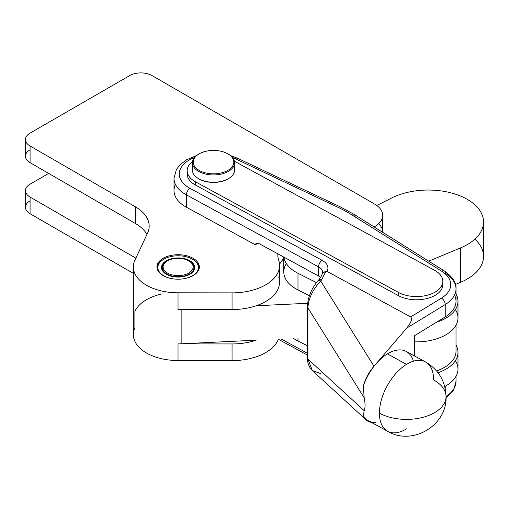 <?xml version="1.0" encoding="UTF-8"?>
<svg xmlns="http://www.w3.org/2000/svg" width="509" height="509" viewBox="0 0 509 509"><rect width="100%" height="100%" fill="white"/><g stroke="black" fill="none" stroke-linecap="round" stroke-linejoin="round"><path stroke-width="0.76" d="M192.459 275.77A20.277 11.707 180 0 1 181.058 279.078A20.277 11.707 0 0 0 192.459 275.77A20.277 11.707 0 0 0 189.1 257.649A20.277 11.707 0 0 0 159.132 263.382A20.277 11.707 0 0 0 175.185 279.078A20.277 11.707 180 0 1 158.872 271.176A20.277 11.707 180 0 1 163.783 259.215A20.277 11.707 180 0 1 192.459 259.215A20.277 11.707 180 0 1 192.459 275.77M192.733 259.374A21.066 12.165 180 0 1 193.853 260.048L194.024 260.163A21.066 12.165 180 0 1 195.481 261.251L195.634 261.378A21.066 12.165 180 0 1 196.843 262.561L196.964 262.695A21.066 12.165 180 0 1 197.906 263.955L197.995 264.101A21.066 12.165 180 0 1 198.656 265.424L198.714 265.571A21.066 12.165 180 0 1 199.089 266.932L199.108 267.085A21.066 12.165 180 0 1 199.191 268.141A21.066 12.165 180 0 1 199.191 268.332A21.066 12.165 0 0 0 199.108 267.085L199.089 266.932A21.066 12.165 0 0 0 198.714 265.571L198.656 265.424A21.066 12.165 0 0 0 197.995 264.101L197.906 263.955A21.066 12.165 0 0 0 196.964 262.695L196.843 262.561A21.066 12.165 0 0 0 195.634 261.378L195.481 261.251A21.066 12.165 0 0 0 194.024 260.163L193.853 260.048A21.066 12.165 0 0 0 193.019 259.539L192.459 259.215M163.783 259.215L163.147 259.584A21.066 12.165 0 0 0 161.569 260.614L161.404 260.735A21.066 12.165 0 0 0 160.068 261.868L159.934 262.001A21.066 12.165 0 0 0 158.846 263.229L158.744 263.369A21.066 12.165 0 0 0 157.936 264.661L157.86 264.807A21.066 12.165 0 0 0 157.338 266.15L157.294 266.302A21.066 12.165 0 0 0 157.071 267.67L157.058 267.823A21.066 12.165 0 0 0 157.058 268.332A21.066 12.165 180 0 1 157.052 268.141A21.066 12.165 180 0 1 157.058 267.823L157.071 267.67A21.066 12.165 180 0 1 157.294 266.302L157.338 266.15A21.066 12.165 180 0 1 157.86 264.807L157.936 264.661A21.066 12.165 180 0 1 158.744 263.369L158.846 263.229A21.066 12.165 180 0 1 159.934 262.001L160.068 261.868A21.066 12.165 180 0 1 161.404 260.735L161.569 260.614A21.066 12.165 180 0 1 163.147 259.584L163.147 259.584M189.857 274.268A16.593 9.582 180 0 1 162.097 269.974A16.593 9.582 180 0 1 182.419 258.241A16.593 9.582 180 0 1 189.857 274.268L189.857 274.268A16.593 9.582 0 0 0 189.857 260.723A16.593 9.582 0 0 0 166.392 260.723A16.593 9.582 0 0 0 166.392 274.268A16.593 9.582 0 0 0 189.857 274.268M189.011 260.99A15.798 9.124 180 0 1 193.923 267.6A15.798 9.124 180 0 1 189.297 274.052A15.798 9.124 180 0 1 172.074 276.031A15.798 9.124 180 0 1 162.32 267.6L162.32 268.141A15.798 9.124 0 0 0 166.678 274.427A15.798 9.124 180 0 1 162.326 267.868M193.916 267.868A15.798 9.124 180 0 1 189.571 274.427A15.798 9.124 0 0 0 193.923 268.141L193.923 267.6M162.32 267.6A15.798 9.124 180 0 1 167.238 260.99M188.737 273.085A15.009 8.666 180 0 1 167.506 273.085A15.009 8.666 180 0 1 167.506 260.831A15.009 8.666 180 0 1 188.737 260.831A15.009 8.666 180 0 1 188.737 273.085A15.009 8.666 0 0 0 182.006 258.585A15.009 8.666 0 0 0 163.624 269.197A15.009 8.666 0 0 0 188.737 273.085M167.506 260.831L166.952 261.149A15.798 9.124 0 0 0 166.952 274.052A15.798 9.124 0 0 0 189.297 274.052A15.798 9.124 0 0 0 189.297 261.149L188.737 260.831M25.45 190.621L25.45 207.29A15.798 9.124 0 0 0 30.076 213.735L30.076 197.072L135.292 257.815L30.076 197.072A15.798 9.124 180 0 1 25.45 190.621A15.798 9.124 180 0 1 30.076 184.169L48.699 173.423L30.076 184.169A15.798 9.124 0 0 0 30.076 197.072L30.076 213.735L133.352 273.365L30.076 213.735A15.798 9.124 180 0 1 30.076 200.839M133.352 266.958A44.773 25.851 180 0 1 134.904 260.207A44.773 25.851 0 0 0 178.023 292.802L178.023 309.466L232.053 309.542A47.401 27.365 0 0 0 256.142 305.775A47.401 27.365 180 0 1 232.053 309.542L178.023 309.466A44.773 25.851 0 0 0 181.866 309.377A44.773 25.851 180 0 1 178.023 309.466L178.023 292.802A44.773 25.851 180 0 1 133.352 266.958L133.352 334.693A44.773 25.851 0 0 0 178.023 360.537L232.053 360.607A47.401 27.365 0 0 0 278.461 339.102A47.401 27.365 180 0 1 232.053 360.607L178.023 360.537A44.773 25.851 180 0 1 134.904 327.942L134.904 311.279A44.773 25.851 180 0 1 162.186 293.871M135.292 257.815A47.401 27.365 180 0 1 135.865 258.158A47.401 27.365 0 0 0 135.292 257.815L135.292 259.38L135.292 257.815M178.023 360.537L178.023 343.874A44.773 25.851 0 0 0 181.866 343.785L181.866 309.472L181.866 343.785A44.773 25.851 180 0 1 178.023 343.874L178.023 360.537M232.053 343.944L178.023 343.874L232.053 343.944L232.053 360.607L232.053 343.944A47.401 27.365 0 0 0 256.142 340.184A47.401 27.365 180 0 1 232.053 343.944M30.076 133.103A15.798 9.124 0 0 0 30.076 146.007L135.292 206.749A47.401 27.365 180 0 1 147.534 233.243L134.904 260.207L147.534 233.243A47.401 27.365 0 0 0 149.175 226.104A47.401 27.365 0 0 0 135.292 206.749L30.076 146.007L30.076 162.67L135.292 223.413L135.292 206.749L135.292 223.413A47.401 27.365 180 0 1 146.955 234.484A47.401 27.365 0 0 0 135.292 223.413L30.076 162.67L30.076 146.007A15.798 9.124 180 0 1 25.45 139.555A15.798 9.124 180 0 1 30.076 133.103L129.706 75.58L30.076 133.103M178.023 292.802L232.053 292.872A47.401 27.365 0 0 0 278.703 260.315A47.401 27.365 180 0 1 277.895 253.851A47.401 27.365 0 0 0 277.838 255.124A47.401 27.365 0 0 0 278.703 260.315A47.401 27.365 180 0 1 279.562 265.507A47.401 27.365 180 0 1 232.053 292.872L178.023 292.802M374.09 226.919A27.651 15.964 0 0 0 374.586 204.058L152.051 75.58A15.798 9.124 0 0 0 129.706 75.58A15.798 9.124 180 0 1 152.051 75.58L374.586 204.058A27.651 15.964 180 0 1 382.685 215.352A27.651 15.964 180 0 1 374.09 226.919M196.519 155.582L186.472 159.832L180.014 164.763L176.394 169.491L174.002 178.258A39.505 22.81 0 0 0 186.389 194.845A39.505 22.81 180 0 1 174.002 178.258L174.002 190.621A39.505 22.81 0 0 0 186.389 207.208L255.333 244.778L257.974 243.162L255.333 244.778L186.389 207.208A39.505 22.81 180 0 1 175.478 184.443M163.134 275.611A21.2 12.241 180 0 1 172.634 255.136A21.2 12.241 180 0 1 198.599 270.126A21.2 12.241 180 0 1 163.134 275.611A21.2 12.241 0 0 0 186.237 278.264A21.2 12.241 0 0 0 199.324 266.958A21.2 12.241 0 0 0 178.125 254.716A21.2 12.241 0 0 0 156.925 266.958A21.2 12.241 0 0 0 163.134 275.611M232.053 309.542L232.053 292.872L232.053 309.542M278.703 276.979A47.401 27.365 180 0 1 256.142 305.775L307.621 303.281L256.142 305.775A47.401 27.365 0 0 0 279.562 282.171L279.562 265.507M279.53 264.54A47.401 27.365 180 0 1 283.787 258.521A47.401 27.365 0 0 0 279.53 264.54M378.62 223.68A27.651 15.964 180 0 1 382.679 232.295A27.651 15.964 0 0 0 382.685 232.015L382.685 215.352M25.45 139.555L25.45 156.218A15.798 9.124 0 0 0 30.076 162.67A15.798 9.124 180 0 1 30.076 149.767M442.696 282.972A26.334 15.206 180 0 1 428.203 298.21A26.334 15.206 180 0 1 398.432 295.646L195.424 185.015A26.334 15.206 180 0 1 187.318 172.347A26.334 15.206 0 0 0 187.166 173.957A26.334 15.206 0 0 0 195.424 185.015L398.432 295.646A26.334 15.206 0 0 0 426.936 298.548A26.334 15.206 0 0 0 442.843 284.588L442.843 281.362A26.334 15.206 180 0 1 426.936 295.322A26.334 15.206 180 0 1 398.432 292.421L398.432 295.646L398.432 292.421L195.424 181.789A26.334 15.206 180 0 1 187.166 170.731A26.334 15.206 180 0 1 192.548 161.525A26.334 15.206 0 0 0 195.424 181.789L195.424 185.015L195.424 181.789L398.432 292.421A26.334 15.206 0 0 0 435.659 291.797A26.334 15.206 0 0 0 434.584 270.304A26.334 15.206 180 0 1 442.843 281.362M454.531 295.067A39.505 22.81 180 0 1 445.235 316.903L414.504 335.705L445.235 316.903L445.235 304.541L406.716 328.101L373.988 366.194L320.67 280.981A5.268 1.559 -139.3 0 0 318.195 280.516A5.268 1.559 40.7 0 1 320.67 280.981C312.736 289.564 308.479 298.516 307.894 307.843L307.894 359.03A5.268 3.041 180 0 1 307.417 357.763A5.268 3.041 0 0 0 307.894 359.03L307.894 307.843A5.268 3.041 180 0 1 307.417 306.577A5.268 3.041 0 0 0 307.894 307.843C308.479 298.516 312.736 289.564 320.67 280.981L321.376 280.154L320.67 280.981L373.988 366.194L406.716 328.101C411.202 322.483 412.525 318.761 410.674 316.948L327.026 271.367L326.072 271.132L322.35 273.403L322.515 272.945L326.072 271.132L321.376 280.154A5.268 1.559 -139.3 0 0 318.908 279.695A5.268 1.559 40.7 0 1 321.376 280.154L326.072 271.132L327.026 271.367A18.432 10.644 0 0 0 322.146 260.347A5.268 2.952 118.6 0 0 318.532 266.856L318.532 275.993L259.043 243.576A5.268 3.13 -121.5 0 0 256.294 243.385A5.268 3.13 -121.5 0 0 255.333 244.778A5.268 3.13 58.5 0 1 259.043 243.576L318.532 275.993L318.532 266.856L186.389 194.845L186.389 207.208L186.389 194.845A5.268 2.952 -61.4 0 1 190.003 188.33A34.237 19.768 180 0 1 194.508 157.51A34.237 19.768 0 0 0 190.003 188.33A5.268 2.952 118.6 0 0 186.389 194.845L318.532 266.856A5.268 2.952 -61.4 0 1 322.146 260.347L190.003 188.33L322.146 260.347A18.432 10.644 180 0 1 327.026 271.367L410.674 316.948L441.405 298.153A5.268 3.13 58.5 0 1 445.235 304.541A39.505 22.81 0 0 0 456.013 288.889A39.505 22.81 180 0 1 445.235 304.541A5.268 3.13 -121.5 0 0 441.405 298.153A34.237 19.768 0 0 0 441.685 271.195A34.237 19.768 180 0 1 441.405 298.153L410.674 316.948C412.525 318.761 411.202 322.483 406.716 328.101L445.235 304.541L445.235 316.903A39.505 22.81 0 0 0 456.013 301.252L456.013 288.889A39.505 22.81 180 0 0 445.56 273.435A5.268 3.162 -57.9 0 0 444.484 271.03A5.268 3.162 122.1 0 0 441.685 271.195L351.255 214.518A5.268 3.162 -57.9 0 1 354.048 214.359A5.268 3.162 -57.9 0 1 355.123 216.758M232.498 157.51A34.237 19.768 180 0 1 235.209 158.674A5.268 2.73 -64.7 0 1 237.461 158.21A5.268 2.73 115.3 0 0 235.209 158.674L338.428 207.532A5.268 2.73 -64.7 0 1 340.68 207.068A5.268 2.73 115.3 0 0 338.428 207.532A126.41 72.984 180 0 1 351.255 214.518A126.41 72.984 0 0 0 338.428 207.532L235.209 158.674A34.237 19.768 0 0 0 232.498 157.51M234.394 161.207L434.584 270.304L234.394 161.207M233.599 166.43A21.066 12.165 180 0 1 228.401 178.684A21.066 12.165 180 0 1 198.605 178.684L199.165 179.009A20.277 11.707 0 0 0 227.841 179.009L227.841 179.009A20.277 11.707 180 0 1 198.892 178.85M318.532 266.856A13.17 7.603 180 0 1 322.661 272.385A13.17 7.603 0 0 0 318.532 266.856M230.494 155.582L237.461 158.21L340.68 207.068L354.048 214.359A5.268 3.162 122.1 0 0 351.255 214.518L441.685 271.195A5.268 3.162 -57.9 0 1 444.484 271.03C452.66 276.947 456.497 282.896 456.013 288.889M322.35 273.403C322.051 275.032 320.905 277.131 318.908 279.695L318.195 280.516C311.483 288.482 307.888 297.173 307.417 306.577L307.417 357.763C307.404 363.076 309.052 367.345 312.367 370.571L307.894 359.03L364.177 410.674C365.354 407.862 365.354 403.567 364.177 397.803L363.343 385.962A39.505 22.141 -61.4 0 1 375.973 363.884A39.505 22.141 -61.4 0 1 387.387 353.901A39.505 22.141 -61.4 0 1 413.416 361.186M318.532 275.993A13.17 7.603 180 0 1 320.581 277.424A13.17 7.603 0 0 0 318.532 275.993M414.504 355.944L414.504 335.705L414.504 355.944M373.988 366.194C368.923 372.2 365.379 378.791 363.343 385.962C365.379 378.791 368.923 372.2 373.988 366.194M307.894 307.843L364.177 397.803L307.894 307.843M446.043 396.594C445.496 381.266 438.631 369.699 425.441 361.905A39.505 22.141 118.6 0 0 406.538 364.336A39.505 22.141 -61.4 0 1 425.441 361.905A39.505 22.141 -61.4 0 1 433.655 380.007A39.505 22.81 180 0 1 446.043 396.594A39.505 22.81 180 0 1 435.265 412.245A39.505 22.81 180 0 1 379.421 413.174A39.505 22.141 118.6 0 0 387.635 431.276A39.505 22.141 -61.4 0 1 379.421 413.174A39.505 22.81 0 0 0 435.265 412.245A39.505 22.81 0 0 0 446.043 396.594C447.316 425.479 412.233 446.189 387.635 431.276A39.505 22.141 -61.4 0 0 406.538 428.845M406.538 364.336A39.505 22.141 118.6 0 0 379.421 413.174A39.505 22.141 -61.4 0 1 406.538 364.336L387.387 353.901L406.538 364.336M281.191 338.969L307.417 353.259L281.191 338.969M320.67 373.593L312.367 370.571L366.156 419.925L363.343 415.77A39.505 22.141 118.6 0 0 368.484 420.841L387.635 431.276M425.441 361.905L406.29 351.471A39.505 22.141 118.6 0 0 387.387 353.901A39.505 22.141 118.6 0 0 375.973 363.884A39.505 22.141 118.6 0 0 363.343 385.962L364.177 397.803C365.354 403.567 365.354 407.862 364.177 410.674L363.343 415.764C364.934 419.531 367.593 421.738 371.328 422.394L366.156 419.925M445.235 386.261L445.235 388.647L445.235 386.261M446.043 396.498A39.505 22.81 0 0 0 456.013 381.349A39.505 22.81 180 0 1 446.043 396.498M364.177 410.674L307.894 359.03L312.367 370.571M375.973 422.394A39.505 22.141 -61.4 0 1 363.343 415.77M256.142 340.184L181.866 343.785L256.142 340.184M460.677 247.832L428.75 261.174L460.677 247.832L460.677 282.234L460.677 247.832A55.303 31.927 0 0 0 471.589 202.137A55.303 31.927 0 0 0 392.038 197.836A55.303 31.927 180 0 1 451.222 192.924A55.303 31.927 180 0 1 483.55 221.969A55.303 31.927 180 0 1 460.677 247.832M474.84 239.173A55.303 31.927 180 0 1 460.677 282.234L455.409 284.436L460.677 282.234A55.303 31.927 0 0 0 483.55 256.371L483.55 221.969M376.755 205.477L392.038 197.836L376.755 205.477M293.489 338.37A41.477 23.948 0 0 0 297.981 341.017L297.981 338.154L297.981 341.017L307.417 345.776L297.981 341.017A41.477 23.948 180 0 1 293.489 338.37M456.013 345.019A41.477 23.948 180 0 1 457.985 352.323A41.477 23.948 180 0 1 438.058 372.779A41.477 23.948 0 0 0 456.013 345.019M455.396 360.652A41.477 23.948 180 0 1 444.739 386.528A41.477 23.948 0 0 0 457.985 368.987L457.985 352.323M443.969 367.638A38.188 22.046 180 0 1 436.671 371.042A38.188 22.046 0 0 0 443.511 367.912L444.44 367.371A39.505 22.81 180 0 1 436.544 370.902A39.505 22.81 0 0 0 456.013 351.248L456.013 325.219M283.787 257.058L283.787 271.908A41.477 23.948 0 0 0 297.981 289.945L309.421 295.716L297.981 289.945A41.477 23.948 180 0 1 286.376 263.579M436.55 322.216A41.477 23.948 0 0 0 456.013 293.947A41.477 23.948 180 0 1 457.985 301.252A41.477 23.948 180 0 1 436.55 322.216M297.981 289.945L297.981 273.282A41.477 23.948 180 0 1 283.914 257.128A41.477 23.948 0 0 0 297.981 273.282L297.981 289.945M455.396 309.587A41.477 23.948 180 0 1 414.504 341.838A41.477 23.948 0 0 0 457.985 317.915L457.985 301.252M316.496 282.616L297.981 273.282L316.496 282.616M198.605 178.684A21.066 12.165 180 0 1 193.407 166.43M192.434 162.778L192.434 170.089A21.066 12.165 0 0 0 205.439 181.325A21.066 12.165 0 0 0 228.401 178.691A21.066 12.165 180 0 1 228.401 178.691A21.066 12.165 0 0 0 234.573 170.089L234.573 162.778A21.066 12.165 180 0 1 228.401 171.374A21.066 12.165 180 0 1 205.439 174.014A21.066 12.165 180 0 1 192.434 162.778A21.066 12.165 180 0 1 198.892 154.011M227.841 170.407A20.277 11.707 0 0 0 218.755 150.823A20.277 11.707 0 0 0 193.916 165.158A20.277 11.707 0 0 0 227.841 170.407A20.277 11.707 180 0 1 199.165 170.407A20.277 11.707 180 0 1 199.165 153.852A20.277 11.707 180 0 1 227.841 153.852A20.277 11.707 180 0 1 227.841 170.407M228.115 154.011A21.066 12.165 180 0 1 234.573 162.778M199.165 153.852L198.605 154.176A21.066 12.165 0 0 0 198.605 171.374A21.066 12.165 0 0 0 228.401 171.374A21.066 12.165 0 0 0 228.401 154.176L227.841 153.852M187.166 173.957L187.166 170.731M322.661 272.385L322.515 272.945M354.048 214.359L444.484 271.03M446.011 398.191L453.704 389.958L456.013 381.349L456.013 376.285M307.417 355.078L278.398 339.268M227.841 179.009L228.401 178.684"/></g></svg>
